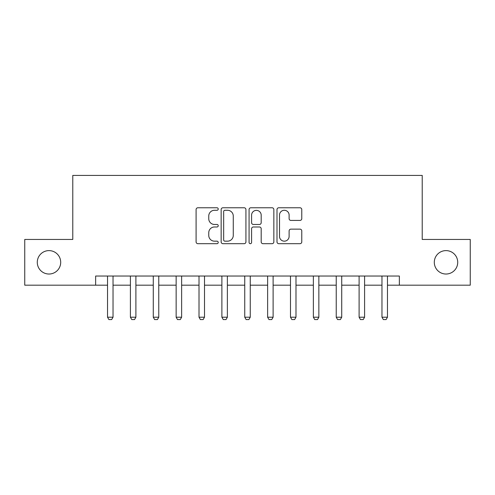 <?xml version="1.0" encoding="UTF-8"?>
<svg xmlns="http://www.w3.org/2000/svg" width="495" height="495" viewBox="0 0 495 495"><rect width="100%" height="100%" fill="white"/><g stroke="black" fill="none" stroke-linecap="round" stroke-linejoin="round"><path stroke-width="0.74" d="M218.227 209.026A1.256 1.256 0 0 0 216.971 207.77L197.889 207.77A1.794 1.794 0 0 0 196.094 209.564L196.094 241.888A1.794 1.794 0 0 0 197.889 243.689L216.971 243.689A1.256 1.256 0 0 0 218.227 242.432A1.256 1.256 0 0 0 216.971 241.17L214.502 241.17A5.748 5.748 0 0 1 208.754 235.428L208.754 232.73A5.748 5.748 0 0 1 214.502 226.982L216.971 226.982A1.256 1.256 0 0 0 218.227 225.726A1.256 1.256 0 0 0 216.971 224.47L214.502 224.47A5.748 5.748 0 0 1 208.754 218.722L208.754 216.03A5.748 5.748 0 0 1 214.502 210.282L216.971 210.282A1.256 1.256 0 0 0 218.227 209.026M434.301 262.319A11.707 11.707 0 0 0 446.007 274.026A11.707 11.707 0 0 0 457.72 262.319A11.707 11.707 0 0 0 446.007 250.612A11.707 11.707 0 0 0 434.301 262.319M37.28 262.319A11.707 11.707 0 0 0 48.993 274.026A11.707 11.707 0 0 0 60.699 262.319A11.707 11.707 0 0 0 48.993 250.612A11.707 11.707 0 0 0 37.28 262.319M299.982 220.43A1.794 1.794 0 0 0 301.777 218.635L301.777 209.564A1.794 1.794 0 0 0 299.982 207.77L278.79 207.77A1.794 1.794 0 0 0 276.996 209.564L276.996 241.888A1.794 1.794 0 0 0 278.79 243.689L299.982 243.689A1.794 1.794 0 0 0 301.777 241.888L301.777 230.936A1.794 1.794 0 0 0 299.982 229.142L290.912 229.142A1.794 1.794 0 0 0 289.117 230.936L289.117 236.369A4.801 4.801 0 0 1 284.316 241.17A4.801 4.801 0 0 1 279.508 236.369L279.508 215.09A4.801 4.801 0 0 1 284.316 210.282A4.801 4.801 0 0 1 289.117 215.09L289.117 218.635A1.794 1.794 0 0 0 290.912 220.43L299.982 220.43M95.646 285.188L24.75 285.188L24.75 239.45L72.777 239.45L72.777 175.416L422.223 175.416L422.223 239.45L470.25 239.45L470.25 285.188L399.354 285.188L399.354 276.043L95.646 276.043L95.646 285.188L107.539 285.188M245.928 209.564A1.794 1.794 0 0 0 244.134 207.77L222.942 207.77A1.794 1.794 0 0 0 221.147 209.564L221.147 241.888A1.794 1.794 0 0 0 222.942 243.689L244.134 243.689A1.794 1.794 0 0 0 245.928 241.888L245.928 209.564M250.866 207.77L272.058 207.77A1.794 1.794 0 0 1 273.853 209.564L273.853 241.888A1.794 1.794 0 0 1 272.058 243.689L262.987 243.689A1.794 1.794 0 0 1 261.193 241.888L261.193 228.783A1.794 1.794 0 0 0 259.399 226.982L253.384 226.982A1.794 1.794 0 0 0 251.584 228.783L251.584 242.432A1.256 1.256 0 0 1 250.328 243.689A1.256 1.256 0 0 1 249.072 242.432L249.072 209.564A1.794 1.794 0 0 1 250.866 207.77M113.027 285.188L130.408 285.188M135.896 285.188L153.277 285.188M158.765 285.188L176.146 285.188M181.634 285.188L199.015 285.188M204.503 285.188L221.884 285.188M227.372 285.188L244.753 285.188M250.247 285.188L267.628 285.188M273.116 285.188L290.497 285.188M295.985 285.188L313.366 285.188M318.854 285.188L336.235 285.188M341.723 285.188L359.104 285.188M364.592 285.188L381.973 285.188M387.461 285.188L399.354 285.188M224.916 210.282A1.256 1.256 0 0 0 223.66 211.538L223.66 239.914A1.256 1.256 0 0 0 224.916 241.17L227.521 241.17A5.748 5.748 0 0 0 233.269 235.428L233.269 216.03A5.748 5.748 0 0 0 227.521 210.282L224.916 210.282M261.193 215.177A4.801 4.801 0 0 0 256.391 210.375A4.801 4.801 0 0 0 251.584 215.177L251.584 222.676A1.794 1.794 0 0 0 253.384 224.47L259.399 224.47A1.794 1.794 0 0 0 261.193 222.676L261.193 215.177M113.225 276.043L113.114 276.402A1.832 1.832 89.8 0 0 113.027 276.959L113.027 317.208L111.653 319.584L108.912 319.584L107.539 317.208L107.539 276.959A1.832 1.832 89.8 0 0 107.452 276.402L107.335 276.043M107.539 317.208L113.027 317.208M136.094 276.043L135.983 276.402A1.832 1.832 89.8 0 0 135.896 276.959L135.896 317.208L134.522 319.584L131.781 319.584L130.408 317.208L130.408 276.959A1.832 1.832 89.8 0 0 130.321 276.402L130.21 276.043M130.408 317.208L135.896 317.208M158.969 276.043L158.852 276.402A1.832 1.832 89.8 0 0 158.765 276.959L158.765 317.208L157.391 319.584L154.65 319.584L153.277 317.208L153.277 276.959A1.832 1.832 89.8 0 0 153.19 276.402L153.079 276.043M153.277 317.208L158.765 317.208M181.838 276.043L181.721 276.402A1.832 1.832 89.8 0 0 181.634 276.959L181.634 317.208L180.26 319.584L177.519 319.584L176.146 317.208L176.146 276.959A1.832 1.832 89.8 0 0 176.059 276.402L175.948 276.043M176.146 317.208L181.634 317.208M204.707 276.043L204.59 276.402A1.832 1.832 89.8 0 0 204.503 276.959L204.503 317.208L203.136 319.584L200.388 319.584L199.015 317.208L199.015 276.959A1.832 1.832 89.8 0 0 198.928 276.402L198.817 276.043M199.015 317.208L204.503 317.208M227.576 276.043L227.459 276.402A1.832 1.832 89.8 0 0 227.372 276.959L227.372 317.208L226.005 319.584L223.257 319.584L221.884 317.208L221.884 276.959A1.832 1.832 89.8 0 0 221.797 276.402L221.686 276.043M221.884 317.208L227.372 317.208M250.445 276.043L250.328 276.402A1.832 1.832 89.8 0 0 250.247 276.959L250.247 317.208L248.874 319.584L246.126 319.584L244.753 317.208L244.753 276.959A1.832 1.832 89.8 0 0 244.672 276.402L244.555 276.043M244.753 317.208L250.247 317.208M273.314 276.043L273.203 276.402A1.832 1.832 89.8 0 0 273.116 276.959L273.116 317.208L271.743 319.584L268.995 319.584L267.628 317.208L267.628 276.959A1.832 1.832 89.8 0 0 267.541 276.402L267.424 276.043M267.628 317.208L273.116 317.208M296.183 276.043L296.072 276.402A1.832 1.832 89.8 0 0 295.985 276.959L295.985 317.208L294.612 319.584L291.864 319.584L290.497 317.208L290.497 276.959A1.832 1.832 89.8 0 0 290.41 276.402L290.293 276.043M290.497 317.208L295.985 317.208M319.052 276.043L318.941 276.402A1.832 1.832 89.8 0 0 318.854 276.959L318.854 317.208L317.481 319.584L314.74 319.584L313.366 317.208L313.366 276.959A1.832 1.832 89.8 0 0 313.279 276.402L313.162 276.043M313.366 317.208L318.854 317.208M341.921 276.043L341.81 276.402A1.832 1.832 89.8 0 0 341.723 276.959L341.723 317.208L340.35 319.584L337.609 319.584L336.235 317.208L336.235 276.959A1.832 1.832 89.8 0 0 336.148 276.402L336.031 276.043M336.235 317.208L341.723 317.208M364.79 276.043L364.679 276.402A1.832 1.832 89.8 0 0 364.592 276.959L364.592 317.208L363.219 319.584L360.478 319.584L359.104 317.208L359.104 276.959A1.832 1.832 89.8 0 0 359.017 276.402L358.906 276.043M359.104 317.208L364.592 317.208M387.665 276.043L387.548 276.402A1.832 1.832 89.8 0 0 387.461 276.959L387.461 317.208L386.088 319.584L383.347 319.584L381.973 317.208L381.973 276.959A1.832 1.832 89.8 0 0 381.886 276.402L381.775 276.043M381.973 317.208L387.461 317.208"/></g></svg>
